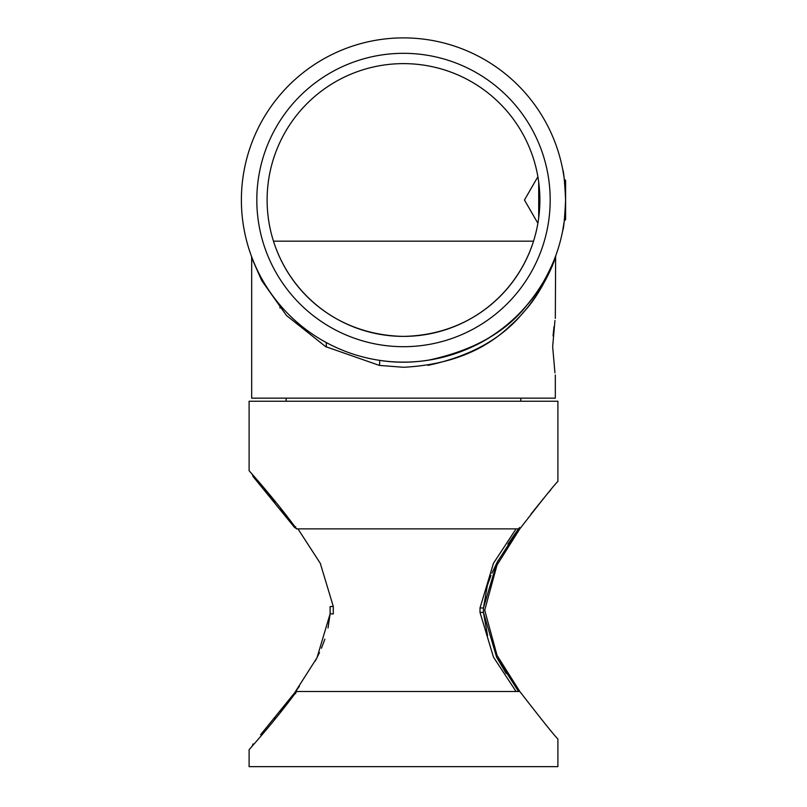 <?xml version="1.0" encoding="UTF-8"?>
<svg xmlns="http://www.w3.org/2000/svg" width="807" height="807" viewBox="0 0 807 807"><rect width="100%" height="100%" fill="white"/><g stroke="black" fill="none" stroke-linecap="round" stroke-linejoin="round"><path stroke-width="1.21" d="M565.616 200.005C564.668 181.504 563.7 171.356 562.731 169.551C563.7 171.336 564.658 181.494 565.616 200.005A162.116 162.116 0 0 1 403.5 362.121A162.116 162.116 0 0 1 241.384 200.005A162.116 162.116 0 0 1 403.5 37.889A162.116 162.116 0 0 1 565.616 200.005C564.658 218.526 563.7 228.674 562.731 230.459C563.7 228.653 564.668 218.505 565.616 200.005M554.934 372.804L552.664 346.687L554.944 320.51M553.995 326.724L553.057 335.894M427.982 365.349C470.42 356.311 502.307 338.537 523.652 312.016C544.15 290.802 557.566 252.278 554.853 259.087C550.858 271.344 535.364 304.007 510.327 325.614C484.079 351.065 448.47 364.946 403.5 367.276L379.401 365.41L325.685 346.647L286.495 315.517L261.71 280.554L251.673 257.776L251.673 398.154L555.327 398.154L555.327 374.993M379.401 365.41A5.145 0.807 -81.4 0 0 379.351 360.315C424.119 367.609 470.582 352.851 499.594 330.577C529.21 309.474 547.277 278.032 553.915 260.5C560.229 243.432 547.671 282.712 527.183 304.814C505.959 332.262 472.912 350.742 428.033 360.255M256.818 200.005A146.682 146.682 0 0 1 403.5 53.323A146.682 146.682 0 0 1 550.182 200.005A146.682 146.682 0 0 1 403.5 346.687A146.682 146.682 0 0 1 256.818 200.005M539.883 200.005A136.383 136.383 0 0 0 403.5 63.622A136.383 136.383 0 0 0 267.117 200.005A136.383 136.383 0 0 0 403.5 336.388A136.383 136.383 0 0 0 539.883 200.005M564.184 221.532L562.731 230.459M326.3 347L326.3 342.561M279.979 308.032L279.979 305.006M273.482 241.182C289.582 292.447 336.549 334.834 402.996 336.388C469.553 335.399 517.378 292.84 533.518 241.182L273.482 241.182M519.819 691.508C542.667 720.994 555.367 736.801 557.899 738.95L557.899 766.65L249.101 766.65L249.101 749.733C248.859 749.693 272.554 724.05 296.542 691.508L519.819 691.508L497.051 655.385L484.714 610.193L497.021 565.061L519.809 528.878L296.542 528.878C272.685 496.497 248.788 470.602 249.101 470.652L249.101 401.24L557.899 401.24L557.899 481.436C555.387 483.554 542.687 499.372 519.819 528.878M530.945 514.15L543.666 498.322M548.316 492.734L550.909 489.647M564.264 179.093L565.616 180.445L565.616 219.565L564.264 220.916M538.713 217.89L538.713 182.13M516.066 691.508L493.46 657.1L480.014 612.442L480.014 607.943L493.46 563.286L516.066 528.878M297.975 528.878L320.298 563.347L333.291 606.45L333.291 613.935L330.124 613.804L328.015 628.017M519.537 527.536L497.001 562.509L483.423 608.014L487.378 585.408L490.999 575.33M491.887 573.202L497.949 560.724M507.875 544.211L515.29 533.387M515.3 533.377L518.548 528.878M280.211 509.187L294.626 527.556L253.045 476.493L252.278 474.294M264.202 489.94L274.804 502.61M480.014 607.943L483.423 608.014L483.423 612.372L496.537 656.989L518.548 691.508M506.15 673.522L496.537 656.999M487.589 635.674L483.423 612.372L480.014 612.442M324.888 639.154L321.438 648.233M319.511 652.591L315.315 661.004M299.336 686.394L294.656 692.799L317 657.755L330.124 613.804L330.124 606.582L333.291 606.45M260.6 734.743L294.626 692.83L280.211 711.199M274.824 717.756L274.067 718.654M283.358 707.315L294.646 692.809M330.214 612.12L330.124 613.804M297.269 528.878L294.626 527.556L295.695 526.759M295.695 693.627L294.626 692.83L297.269 691.508M555.327 318.382L555.64 256.011M251.673 257.776L251.401 256.112M520.848 401.24L520.848 398.154M286.152 401.24L286.152 398.154M537.886 223.287L524.449 200.005L537.886 176.733M252.278 746.092L253.035 743.893M296.3 528.726L296.926 528.857"/></g></svg>
